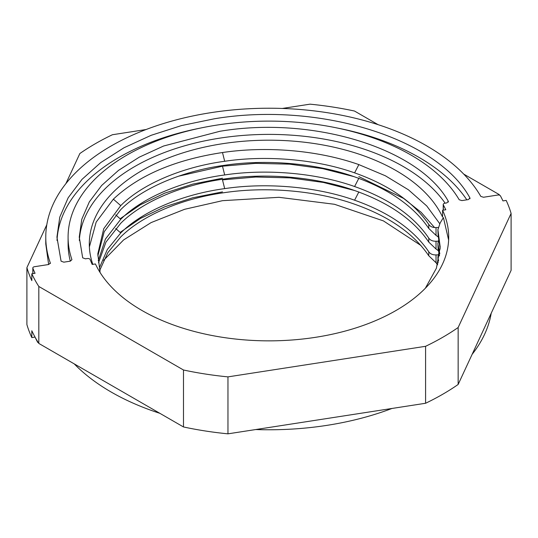 <?xml version="1.0" encoding="UTF-8"?>
<svg xmlns="http://www.w3.org/2000/svg" width="538" height="538" viewBox="0 0 538 538"><rect width="100%" height="100%" fill="white"/><g stroke="black" fill="none" stroke-linecap="round" stroke-linejoin="round"><path stroke-width="0.81" d="M491.201 313.237A223.23 128.878 180 0 1 472.122 354.354M391.946 408.47A223.23 128.878 180 0 1 255.691 429.546M159.894 413.332A223.23 128.878 180 0 1 74.251 363.89M38.393 342.767A2.233 1.291 180 0 1 37.546 342.087A242.208 139.833 180 0 1 35.152 337.306M35.031 337.091L31.816 337.588A245.55 141.77 180 0 1 26.9 324.589L26.9 267.628A245.55 141.77 0 0 0 31.816 280.628L31.816 273.795A245.55 141.77 0 0 0 38.817 286.472L183.485 369.996A245.55 141.77 0 0 0 227.964 376.876L425.585 346.304A245.55 141.77 0 0 0 458.147 327.507L511.1 213.411A245.55 141.77 0 0 0 506.184 200.412L502.949 200.909A245.55 141.77 0 0 0 502.848 200.694M437.515 264.871L436.143 262.793M420.958 245.516L383.433 220.903L334.481 204.279L278.987 197.311L222.49 200.681L184.621 209.295L151.084 222.604L123.599 239.935L103.565 260.385M499.607 195.233A245.55 141.77 0 0 0 499.183 194.568L463.749 174.11M378.106 124.668L354.515 111.043A245.55 141.77 0 0 0 310.036 104.164L282.309 108.454M183.485 369.996L183.485 426.957A245.55 141.77 0 0 0 227.964 433.836L425.585 403.265A245.55 141.77 0 0 0 458.147 384.468L511.1 270.372L511.1 213.411M31.816 337.588L31.816 330.756A245.55 141.77 0 0 0 38.817 343.432L38.817 286.472M146.054 129.53L112.415 134.735A245.55 141.77 0 0 0 79.853 153.532L65.878 183.646M46.799 224.763L26.9 267.628M428.773 242.113L428.773 238.119C430.279 240.278 432.7 241.32 436.029 241.239L436.029 249.04L428.773 242.113C413.709 219.867 388.981 202.678 354.596 190.526L323.412 182.449L289.989 177.87L255.832 177.015L222.49 179.867L224.689 188.623C182.227 194.332 142.167 211.421 120.741 232.961L107.304 249.518L99.53 267.568M353.87 176.605L322.813 168.663L289.572 164.164L255.624 163.35L222.49 166.195L178.542 176.195M358.853 176.612L403.587 198.414L421.099 212.275L434.549 227.527M439.734 223.687L426.769 205.98L408.423 189.786L385.443 175.812L358.853 164.601C318.765 150.438 267.319 145.885 222.49 152.53C175.058 159.746 138.683 175.294 113.377 199.161L96.174 222.086L89.375 246.942M448.423 201.689L448.302 201.266C418.84 148.206 312.484 115.636 219.887 131.285L163.586 146.02L139.288 157.15L118.468 170.411L101.662 185.462L89.321 201.891L81.789 219.255L79.254 237.103L82.677 257.823L85.448 258.825L87.351 258.536A2.233 1.291 0 0 1 90.108 259.504L92.186 264.454L95.421 263.956A179.699 103.747 0 0 0 315.51 337.319A179.699 103.747 0 0 0 448.699 237.103A179.699 103.747 0 0 0 442.579 210.25L442.579 217.083A179.699 103.747 0 0 0 222.49 143.727A179.699 103.747 0 0 0 89.301 243.936A179.699 103.747 0 0 0 92.818 264.36M448.625 240.042L443.413 217.547L440.151 222.974L437.905 229.699L440.198 247.063L436.412 268.193L425.356 288.24M120.129 218.758L140.344 204.817L164.816 193.115L192.584 184.144L222.49 178.213M120.129 232.423L140.344 218.489L164.816 206.787L192.584 197.816L222.49 191.878M502.949 200.909A242.208 139.833 0 0 0 500.454 195.913A2.233 1.291 0 0 0 497.744 195.045L483.507 197.251L480.811 196.41A223.23 128.878 0 0 0 211.226 112.617A223.23 128.878 0 0 0 45.77 237.103A223.23 128.878 0 0 0 50.323 263.008L50.37 263.264M50.323 263.526L50.323 263.008L48.716 264.508L34.479 266.714A2.233 1.291 0 0 0 32.825 267.958A2.233 1.291 0 0 0 32.879 268.247A242.208 139.833 0 0 0 35.051 273.297L31.816 273.795M469.923 198.757L469.923 197.93L468.383 199.585L461.9 200.593L459.21 199.759A200.909 115.993 0 0 0 217.002 125.065A200.909 115.993 0 0 0 68.091 237.103A200.909 115.993 0 0 0 71.931 259.672L70.323 261.165L63.84 262.167L61.07 261.179L56.934 237.103L59.765 217.157L68.185 197.749L81.971 179.389L100.754 162.57L124.029 147.742L151.178 135.3L181.481 125.583L214.111 118.837C318.16 101.231 437.643 138.172 469.923 197.93L470.037 198.34M448.302 202.106L448.302 201.266L446.775 202.934L444.872 203.223A2.233 1.291 0 0 0 443.218 204.467A2.233 1.291 0 0 0 443.325 204.864L445.814 209.753L442.579 210.25M458.147 384.468L458.147 327.507M183.485 426.957L38.817 343.432M45.77 237.103L45.77 243.936L48.635 264.521M438.961 252.604L437.905 257.036L438.127 262.732M438.107 262.672L437.905 257.036M438.107 258.684L438.625 260.735M438.961 238.933L437.905 243.371L438.107 249.007L439.539 255.893M438.107 249.007L437.905 243.371M438.107 245.012L439.802 253.896M438.107 231.34L438.107 235.335L440.165 249.06M438.107 235.335L437.905 229.699M79.348 240.52A189.746 109.55 180 0 1 219.887 138.125A189.746 109.55 180 0 1 445.128 203.182M428.773 224.447C430.279 226.606 432.7 227.648 436.029 227.567L436.029 235.368L428.773 228.442L428.773 224.447C413.709 202.207 388.981 185.011 354.596 172.859C316.936 159.416 266.868 154.951 224.689 161.279C182.227 166.995 142.167 184.083 120.741 205.624L103.74 228.684L97.802 253.896L100.095 272.517M438.194 227.513L436.029 227.567M436.029 235.368L438.578 237.191M428.773 228.442C413.709 206.202 388.981 189.006 354.596 176.854C316.936 163.404 266.868 158.945 224.689 165.274C182.227 170.983 142.167 188.078 120.741 209.618L104.211 231.717L97.842 255.893M428.773 238.119C413.709 215.879 388.981 198.683 354.596 186.531C316.936 173.081 266.868 168.616 224.689 174.951C182.227 180.66 142.167 197.755 120.741 219.296L105.421 239.087L98.232 260.735M438.194 241.185L436.029 241.239M436.029 249.04L438.578 250.856M354.596 190.526C316.936 177.076 266.868 172.611 224.689 178.946C182.227 184.655 142.167 201.743 120.741 223.283L105.946 242.127L98.521 262.732M428.773 251.784C430.279 253.949 432.7 254.992 436.029 254.911L436.029 262.712L428.773 255.779L428.773 251.784C413.709 229.544 388.981 212.349 354.596 200.203C316.936 186.753 266.868 182.288 224.689 188.623M438.194 254.857L436.029 254.911M436.029 262.712L437.784 263.963M428.773 255.779C413.709 233.539 388.981 216.343 354.596 204.198C316.936 190.748 266.868 186.282 224.689 192.611C182.227 198.327 142.167 215.415 120.741 236.955L107.862 252.611L100.048 269.652M99.685 271.865L100.095 270.298M227.964 376.876L227.964 433.836M425.585 346.304L425.585 403.265M57.015 240.52A212.066 122.435 180 0 1 200.19 128.125M337.81 128.125A212.066 122.435 180 0 1 466.829 199.827M70.323 261.165A200.909 115.993 180 0 1 68.091 243.936L68.091 237.103M37.546 342.087L37.546 341.401M354.596 172.859L358.853 164.601M224.689 161.279L222.49 152.53M354.596 186.531L358.853 178.273M224.689 174.951L222.49 166.195M354.596 200.203L358.853 191.938M120.741 232.961L115.724 228.556M120.741 219.296L115.724 214.884M120.741 205.624L113.377 199.161M32.879 268.247L32.879 273.634M443.325 204.864L443.325 210.136M32.825 267.958L32.825 273.64M443.218 204.467L443.218 210.15"/></g></svg>
